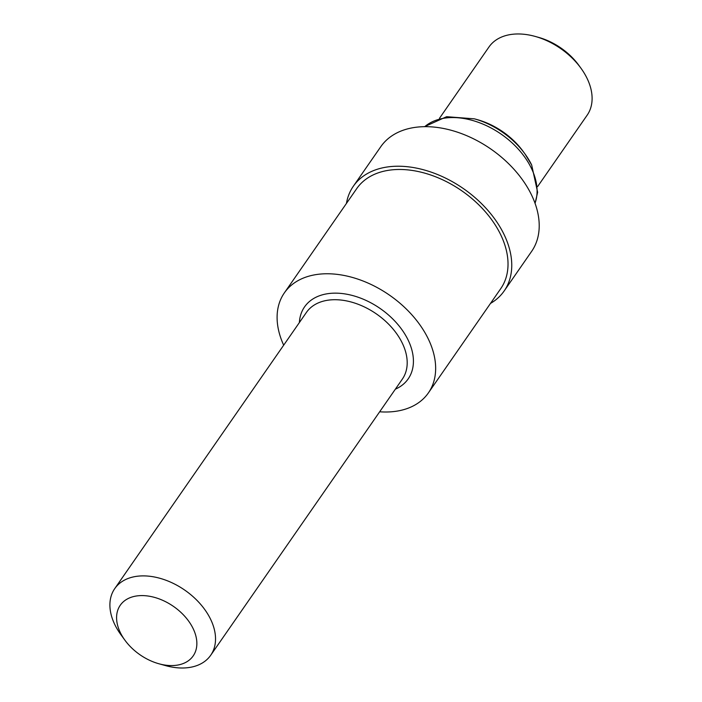 <?xml version="1.0" encoding="UTF-8"?>
<svg xmlns="http://www.w3.org/2000/svg" width="702" height="702" viewBox="0 0 702 702"><rect width="100%" height="100%" fill="white"/><g stroke="black" fill="none" stroke-linecap="round" stroke-linejoin="round"><path stroke-width="1.05" d="M120.481 632.923A44.393 29.414 -145.2 0 0 124.903 640.18A44.393 29.414 -145.2 0 0 158.863 663.75A44.393 29.414 -145.2 0 0 192.962 628.237A44.393 29.414 -145.2 0 0 139.47 595.665A44.393 29.414 -145.2 0 0 120.481 632.923M158.863 663.75L165.523 665.601A58.415 38.715 -145.2 0 0 210.705 655.256A58.415 38.715 -145.2 0 0 210.407 618.866A58.415 38.715 -145.2 0 0 162.364 579.018A58.415 38.715 -145.2 0 0 114.724 588.645A58.415 38.715 -145.2 0 0 115.023 625.034A58.415 38.715 -145.2 0 0 120.832 634.59L124.903 640.18M379.668 411.793A87.68 58.108 -145.2 0 0 428.404 392.883L500.78 288.592A87.68 58.108 -145.2 0 0 500.333 233.977A87.68 58.108 -145.2 0 0 428.22 174.175A87.68 58.108 -145.2 0 0 356.721 188.619L284.345 292.901A87.68 58.108 -145.2 0 0 283.678 345.182M428.404 392.883A87.68 58.108 -145.2 0 0 427.957 338.259A87.68 58.108 -145.2 0 0 355.853 278.466A87.68 58.108 -145.2 0 0 284.345 292.901M490.496 303.413A91.804 60.846 -145.2 0 0 504.176 290.944L531.625 251.386A91.804 60.846 -145.2 0 0 531.16 194.2A91.804 60.846 -145.2 0 0 455.651 131.59A91.804 60.846 -145.2 0 0 380.782 146.709L353.325 186.258A91.804 60.846 -145.2 0 0 346.437 203.431M504.176 290.944A91.804 60.846 -145.2 0 0 503.703 233.757A91.804 60.846 -145.2 0 0 428.194 171.148A91.804 60.846 -145.2 0 0 353.325 186.258M537.679 186.478L587.162 115.172A59.775 39.61 -145.2 0 0 586.863 77.94A59.775 39.61 -145.2 0 0 580.914 68.164A59.775 39.61 -145.2 0 0 535.187 36.425A59.775 39.61 -145.2 0 0 488.952 47.016L439.47 118.322M580.914 68.164L578.878 65.365A52.755 34.968 -145.2 0 0 538.513 37.355L535.187 36.425M531.546 164.733A66.076 43.796 -145.2 0 0 524.964 153.922L523.139 151.413A59.775 39.61 -145.2 0 0 477.413 119.673L474.412 118.84L446.621 116.699L424.534 126.676M210.705 655.256L402.369 379.071A58.415 38.715 -145.2 0 0 402.07 342.681A58.415 38.715 -145.2 0 0 354.027 302.843A58.415 38.715 -145.2 0 0 306.388 312.46L114.724 588.645M395.358 389.18A63.092 41.813 -145.2 0 0 407.888 339.557A63.092 41.813 -145.2 0 0 345.024 293.927A63.092 41.813 -145.2 0 0 299.377 322.56M535.021 203.229A68.129 45.156 -145.2 0 0 531.098 167.673A68.129 45.156 -145.2 0 0 480.335 123.061A68.129 45.156 -145.2 0 0 424.71 126.676M535.073 203.387L537.635 192.287L531.66 164.944L524.964 153.922A66.076 43.796 -145.2 0 0 474.412 118.84"/></g></svg>
